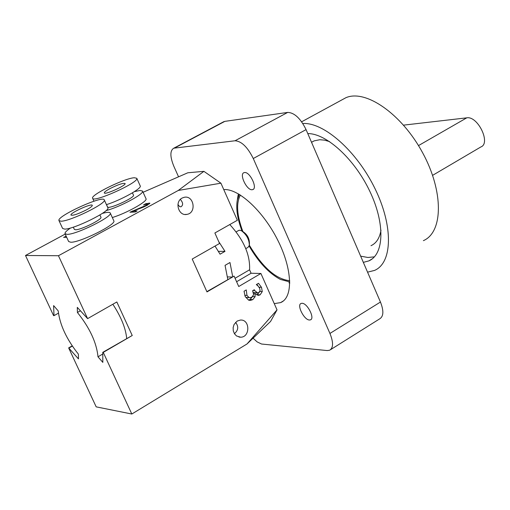 <?xml version="1.0" encoding="UTF-8"?>
<svg xmlns="http://www.w3.org/2000/svg" width="510" height="510" viewBox="0 0 510 510"><rect width="100%" height="100%" fill="white"/><g stroke="black" fill="none" stroke-linecap="round" stroke-linejoin="round"><path stroke-width="0.76" d="M309.442 320.012C304.119 320.057 296.488 304.903 301.098 303.437L302.086 303.284C307.364 303.125 315.11 318.406 310.488 319.859L309.442 320.012M252.144 189.733C246.821 190.523 238.967 174.095 243.99 172.66L244.577 172.533C249.862 171.609 257.818 188.184 252.781 189.599L252.144 189.733M223.762 189.599C238.495 188.305 263.275 211.114 277.816 240.299C292.517 269.439 293.339 297.54 280.589 302.615L274.252 303.622M330.627 349.63L379.727 318.826C383.635 316.378 383.877 310.788 380.447 302.041L329.938 333.444C333.489 342.306 333.406 347.897 329.683 350.217L327.197 350.561L261.541 344.02L257.155 341.91L253.056 338.194M380.447 302.041L306.064 129.61C300.524 118.377 294.397 112.646 287.678 112.417L235.027 140.773L173.77 148.2C169.9 150.603 169.932 156.646 173.865 166.33L178.551 176.817M329.938 333.444L253.272 158.521L306.064 129.61M235.027 140.773C241.523 141.187 247.605 147.103 253.272 158.521M287.678 112.417L224.853 121.367L223.106 122.043M235.55 322.371C238.795 326.457 238.412 330.231 234.409 333.687M180.349 199.41C183.154 202.706 183.345 205.167 180.935 206.805L179.635 206.626L177.939 204.529M238.444 230.59L239.585 230.208L241.44 230.724C246.585 234.587 249.224 239.477 249.352 245.386L248.026 247.35L245.801 248.631M203.904 171.341L220.926 183.186L178.283 190.453L203.904 171.341L187.82 172.775L143.1 192.276M277.026 309.876L270.561 321.466L246.999 343.976L277.026 309.876L260.91 273.487L238.737 286.512L234.096 276.108L206.983 291.918L192.213 259.048L219.555 243.48L214.876 232.981L237.348 220.275L220.926 183.186M229.78 224.553C243.71 239.853 250.302 254.936 249.569 269.803L251.098 273.245L236.608 281.73M260.91 273.487L251.098 273.245M103.256 352.397L102.778 352.333L102.829 362.387L97.99 356.809C96.619 342.694 89.76 327.924 77.412 312.477L77.297 307.364L87.605 318.629L116.835 301.977L132.237 335.497L103.256 352.397L131.816 414.018L246.999 343.976M131.816 414.018L96.18 406.853L68.652 347.903L72.159 345.888M253.24 292.249L257.136 292.944M245.348 296.877L246.311 297.445L249.409 297.674M252.291 296.858L250.072 299.472L248.536 300.109M259.373 292.16L256.817 294.978M256.842 284.287L258.188 286.148M246.247 289.929L246.974 295.417L249.033 297.585L250.251 297.712L251.883 297.126L253.661 294.729L252.584 290.745L254.305 289.725L254.656 290.509L257.665 292.969L258.838 292.561L260.106 290.643L259.628 288.22L258.022 285.976L256.32 284.599L258.506 283.305L261.496 287.347L262.267 291.573L260.119 294.837L258.627 295.328L255.064 293.715L255.115 296.686L252.801 299.619L250.512 300.371L248.612 300.135L245.233 296.629L244.041 291.229L246.247 289.929M245.979 290.088L246.324 290.101M246.311 297.445L249.033 297.585M259.864 291.471L262.267 291.573M253.623 293.556L255.217 293.626M253.642 293.652L255.064 293.715M252.66 296.565L255.115 296.686M218.682 241.517L224.999 251.366L220.071 254.19L215.016 246.062M224.999 251.366L218.458 251.36M231.935 277.038L227.702 276.911M227.804 279.448L225.05 265.353L229.972 262.516L232.687 276.599M66.682 237.284L63.571 237.341L66.274 236.41M65.669 237.303L65.267 236.43M143.539 204.931L145.866 203.662L149.908 203.184L147.16 205.307L143.418 207.124L132.912 211.146L137.126 210.942L135.207 211.988L129.929 212.237L145.854 205.441L147.486 204.344L147.084 204.038L143.539 204.931M146.109 204.198L145.866 203.662M132.778 212.103L132.268 210.968M133.333 212.077L132.912 211.146M110.039 188.566C118.116 184.563 123.133 182.886 125.09 183.523C126.403 185.379 104.55 195.247 104.301 192.907C104.257 192.117 106.163 190.67 110.039 188.566M145.981 198.658L146.013 198.734C147.913 201.265 126.671 213.174 112.321 217.547M106.016 210.636C119.729 207.111 144.674 193.717 142.558 191.078L140.071 190.459L134.417 191.62M106.501 204.618L107.527 206.875C107.897 209.929 135.188 197.587 133.473 195.145L133.454 195.101M106.437 204.644C120.774 200.188 142.092 188.362 140.25 185.965L140.218 185.895M134.328 177.741C124.72 178.175 90.295 195.043 92.603 198.237C93.069 203.229 139.663 182.178 136.788 178.29L134.328 177.741M86.273 209.954C78.011 214.066 72.911 215.775 70.973 215.073C69.679 213.078 91.972 202.923 92.297 205.351C92.361 206.187 90.353 207.723 86.273 209.954M113.787 220.753L113.826 220.843C116.713 224.4 79.904 242.709 70.731 242.231L68.627 241.504L65.05 233.765M70.565 227.976C66.581 230.673 64.732 232.573 65.012 233.676L67.097 234.358C76.232 234.727 113.086 216.45 110.256 213.014C109.727 211.988 107.081 212.122 102.306 213.416M73.306 227.148L74.332 229.373L75.588 229.78C81.013 229.953 102.567 219.262 100.942 217.222L100.916 217.171M59.013 220.677L62.596 228.442L64.668 229.105C73.778 229.398 110.67 211.146 107.871 207.78L107.833 207.697M61.028 221.206C70.093 221.391 107.043 203.178 104.289 199.933C103.53 194.801 56.317 216.31 58.969 220.588L61.028 221.206M249.569 269.803L235.065 278.269M234.096 276.108L206.862 291.65M182.14 198.046L184.155 197.313C193.94 194.928 196.866 212.989 186.921 214.378C178.545 216.367 174.286 201.839 182.14 198.046M237.195 321.051L240.363 320.063C250.072 319.12 250.391 337.25 240.656 337.212L236.557 335.982L234.472 333.789L233.274 330.837L233.14 327.573L234.084 324.456L237.195 321.051M178.283 190.453L58.452 255.727L25.5 255.491L65.203 234.09M25.5 255.491L53.575 315.613L54.009 315.652L53.607 305.592L58.223 310.915C59.829 324.819 66.549 339.226 78.374 354.131L78.483 358.912L68.652 347.903M69.092 347.96L72.305 346.111M54.009 315.652L58.401 313.178M77.412 312.477L80.331 310.826M97.99 356.809L102.784 354.01M126.684 338.398C125.696 328.204 121.087 316.825 112.844 304.253M102.778 352.333L132.237 335.497M58.452 255.727L87.605 318.629M432.607 175.344L480.847 146.963C491.143 143.342 477.813 115.713 466.771 117.835L403.55 125.141M341.662 100.017L345.933 97.691C365.708 89.059 401.778 113.998 422.637 152.79C443.751 191.473 443.26 232.184 423.389 240.656M360.653 256.154L367.895 257.48L374.416 256.849M307.779 133.594C326.362 133.339 354.501 158.973 369.775 191.205C385.228 223.399 384.228 254.407 368.813 260.91L363.33 262.357M329.626 141.627L324.519 140.142L319.789 139.727L314.173 140.862L311.527 142.277M370.98 245.705C376.329 243.264 379.663 238.074 380.989 230.137M289.75 280.685C276.139 279.34 262.682 267.527 249.371 245.253M242.849 231.47C236.825 215.316 236.015 203.178 240.42 195.049M238.425 193.851L237.66 197.956M288.928 282.738L289.788 283.133M289.782 281.941L280.379 279.41C268.999 273.36 258.595 262.255 249.16 246.081M242.001 230.992C237.36 218.662 235.805 208.322 237.341 199.971L239.362 194.399M302.812 123.516C323.92 122.126 356.93 151.247 375.105 188.853C393.471 226.415 392.477 262.841 374.569 270.408L367.557 272.161M174.624 147.996L224.853 121.367M244.73 295.309L246.974 295.417M253.087 290.445L254.656 290.509M259.093 287.251L261.496 287.347M257.372 294.703L260.119 294.837M250.072 299.472L252.801 299.619M147.766 204.969L147.486 204.344M146.058 205.887L145.854 205.441M138.465 209.087L138.293 208.711M149.449 203.86L149.067 203.005M418.493 145.599L466.771 117.835M310.488 319.859L310.921 319.591M252.781 189.599L253.24 189.337M283.413 300.913L280.589 302.615M173.77 148.2L223.954 121.597M236.213 231.859L238.858 230.354M249.352 245.386C249.957 238.75 247.324 233.86 241.44 230.724M257.805 295.29L258.627 295.328M249.262 300.307L250.512 300.371M147.887 204.899L147.549 204.147M146.013 198.734L142.558 191.078M133.473 195.145L132.434 192.85M140.25 185.965L136.788 178.29M93.961 201.201L92.641 198.307M113.826 220.843L110.256 213.014M100.942 217.222L99.896 214.94M107.871 207.78L104.289 199.933M185.022 214.461L186.921 214.378M238.954 337.053L240.656 337.212M368.813 260.91L372.357 258.761M237.341 199.971L238.081 195.304M314.173 140.862L311.546 142.315M345.933 97.691L301.639 121.794"/></g></svg>
